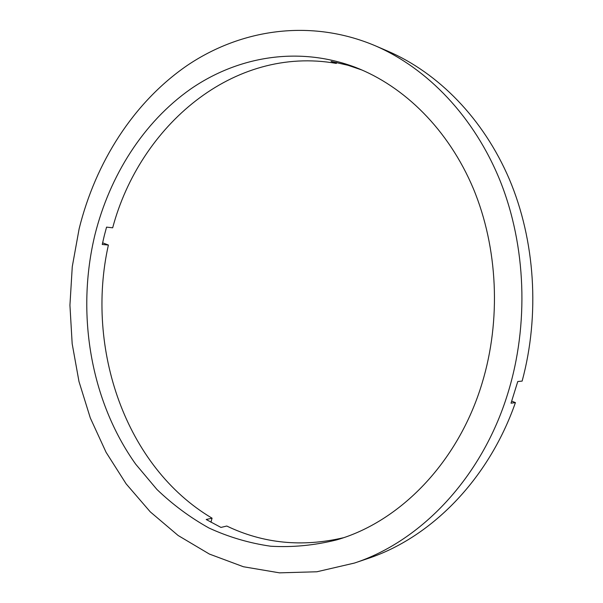 <?xml version="1.0" encoding="UTF-8"?>
<svg xmlns="http://www.w3.org/2000/svg" width="603" height="603" viewBox="0 0 603 603"><rect width="100%" height="100%" fill="white"/><g stroke="black" fill="none" stroke-linecap="round" stroke-linejoin="round"><path stroke-width="0.9" d="M362.056 70.046L348.044 65.297L331.062 61.4L336.368 63.428C233.233 45.15 139.813 125.997 112.671 227.813L106.55 227.127L104.266 235.765L102.254 244.479L108.382 245.044L102.616 242.813M210.952 522.243L212.068 518.181C125.409 466.933 85.279 348.383 108.382 245.044M212.068 518.181L206.203 519.507L220.962 527.429L226.773 526.035C263.172 543.491 302.05 547.396 343.416 537.74M482.053 383.327C458.076 462.893 399.518 521.964 336.73 539.866C314.555 545.391 292.53 547.509 270.657 546.22C249.137 543.107 228.575 537.039 208.977 528.017C190.118 517.495 172.775 504.651 156.953 489.485L135.705 464.197C90.382 400.618 75.925 313.319 94.935 234.808C109.716 175.677 143.371 122.288 190.563 89.086C237.831 56.411 298.47 45.805 355.559 67.385C404.349 86.289 448.496 129.622 473.34 188.596C497.905 247.645 501.334 320.072 482.053 383.327M79.144 228.748C95.56 162.463 133.474 102.435 187.134 65.516C240.846 29.208 310.311 18.392 375.058 45.677C427.354 68.237 474.244 116.59 500.302 181.254C526.072 246.009 529.065 324.633 507.877 393.231C481.978 477.885 420.721 541.358 354.443 563.059L316.877 571.772L279.528 572.85L243.416 566.745L209.399 554.067L178.164 535.517L150.275 511.864L126.148 483.87L106.09 452.325L90.314 417.977L78.985 381.541L72.172 343.733L69.933 305.216L72.27 266.669L79.144 228.748M375.058 45.677L387.88 51.187C438.155 72.895 483.32 118.399 509.377 179.31C535.14 240.326 540.069 314.698 522.13 381.104L517.766 381.526L511.02 403.196L515.422 402.6L511.728 401.168M336.368 63.428L336.632 62.478M515.422 402.6C488.272 480.372 430.248 537.982 367.664 558.589L354.443 563.059"/></g></svg>
